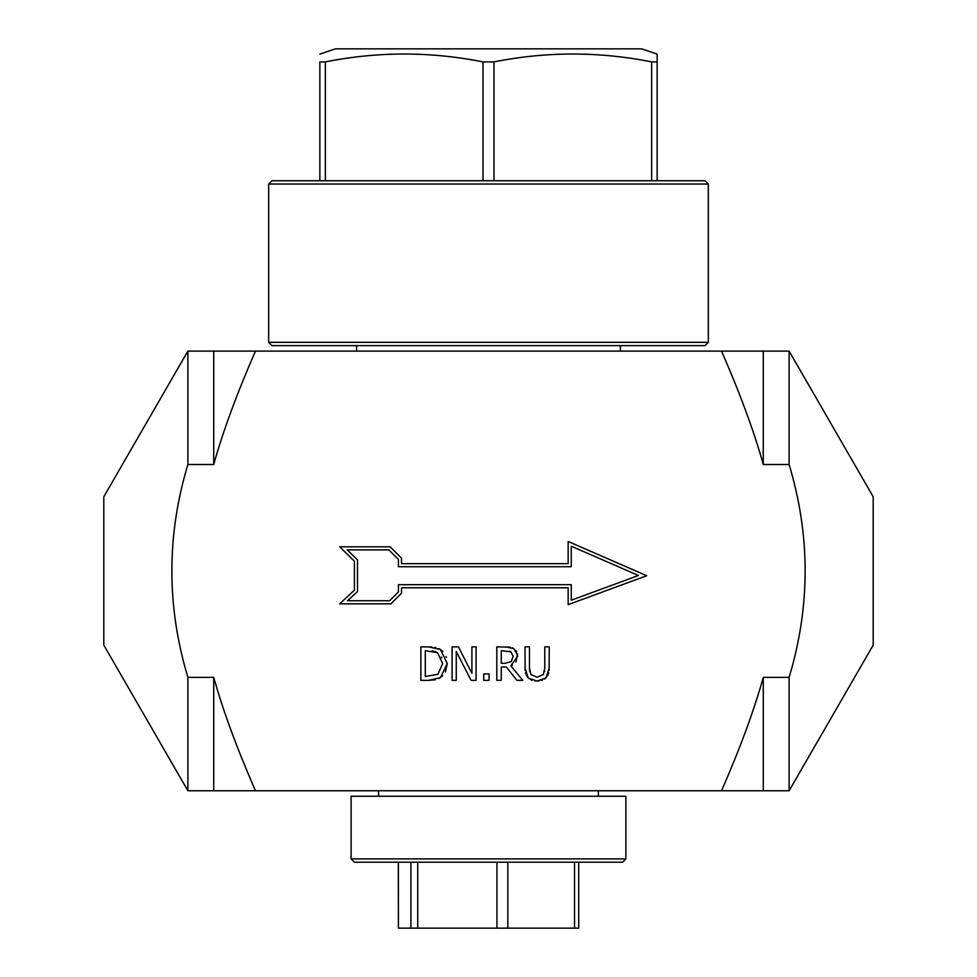 <?xml version="1.0" encoding="UTF-8"?>
<svg xmlns="http://www.w3.org/2000/svg" width="977" height="977" viewBox="0 0 977 977"><rect width="100%" height="100%" fill="white"/><g stroke="black" fill="none" stroke-linecap="round" stroke-linejoin="round"><path stroke-width="1.47" d="M574.549 928.15L578.714 928.15L578.714 862.202L574.549 862.202L574.549 928.15L507.82 928.15L507.82 862.202M496.951 862.202L496.951 928.15L507.82 928.15M496.951 928.15L417.729 928.15L417.729 862.202M410.902 862.202L410.902 928.15L417.729 928.15M410.902 928.15L398.408 928.15L398.408 862.202M398.286 862.202L398.408 928.15M657.142 180.745L657.142 54.101L657.142 61.893L651.647 61.893C599.096 51.415 546.546 51.415 493.996 61.893L483.004 61.893C430.454 51.415 377.904 51.415 325.353 61.893L319.858 61.893C319.858 51.415 319.858 51.415 319.858 61.893C319.858 51.415 319.858 51.415 319.858 61.893L319.858 180.745L319.858 61.893M319.858 54.101L335.367 48.85L641.633 48.85L657.142 54.101M548.06 675.058L544.665 679.1M542.32 680.297L541.527 680.554M538.815 680.993L534.859 680.932M525.113 670.442L524.991 646.859L529.449 646.859L529.449 667.755L530.89 674.521L537.106 677.256L543.346 674.521L544.787 667.865L544.787 646.859L549.233 646.859L549.123 670.405M548.744 672.909L548.537 673.764M544.482 671.688L544.629 670.723M529.449 667.755L529.766 671.773M531.964 680.297L528.191 677.965L526.188 675.07M525.711 673.788L525.443 672.726M549.233 667.755L546.033 677.965L537.106 681.067L528.191 677.965L524.991 667.755M438.832 648.606L440.48 649.51L447.271 663.627L445.402 671.907M442.715 675.754L438.893 678.526M447.271 663.627L440.419 677.672L428.561 680.358L420.855 680.358L420.855 646.859L431.785 646.957M435.253 679.809L428.561 680.358M425.3 676.499L437.952 674.277L442.63 663.578L437.549 652.721L425.3 650.706L425.3 676.499M428.476 646.859L440.48 649.51L442.837 651.451M446.11 656.629L446.404 657.497M434.912 647.336L435.889 647.556M437.549 652.721L434.753 651.464M433.739 651.183L432.115 650.902M441.751 657.961L441.348 656.996M452.095 646.859L458.421 646.859L471.915 673.373L471.915 646.859L476.068 646.859L476.068 680.358L471.073 680.358L456.259 651.464L456.259 680.358L452.095 680.358L452.095 646.859M568.162 587.775L401.523 587.775L401.523 593.234L390.934 603.823L339.678 603.823L354.407 590.193L354.407 561.189L339.678 546.802L390.116 546.802L401.523 558.197L401.523 563.668L568.162 563.668L568.162 541.49L646.713 575.722L568.162 604.653L568.162 587.775M357.497 591.537L347.556 600.745L389.652 600.745L398.433 591.964L398.433 584.686L571.252 584.686L571.252 600.232L638.433 575.477L571.252 546.204L571.252 566.745L398.433 566.745L398.433 559.479L388.846 549.892L347.25 549.892L357.497 559.894L357.497 591.537M517.615 653.979L515.893 662.101M512.412 665.056L510.824 665.777L522.744 680.358L516.955 680.358L506.367 667.022L501.262 667.022L501.262 680.358L496.817 680.358L496.817 646.859L510.263 647.165M512.534 647.836L516.772 651.561M511.008 651.854L501.262 650.706L501.262 663.31L505.17 663.31L511.227 661.563L513.133 656.3L511.008 651.854L509.567 651.171M505.451 646.859L513.975 648.618L517.773 655.946L510.824 665.777M489.098 680.358L483.725 680.358L483.725 673.947L489.098 673.947L489.098 680.358M213.719 464.515L213.719 351.109L255.449 351.109C236.752 394 222.841 431.797 213.719 464.515L187.889 464.515C166.53 535.457 166.53 606.412 187.889 677.354L213.719 677.354C222.841 710.071 236.752 747.869 255.449 790.759L763.281 790.759L763.281 677.354C754.159 710.071 740.248 747.869 721.551 790.759M255.449 351.109L721.551 351.109C740.248 394 754.159 431.797 763.281 464.515L789.111 464.515C810.47 535.457 810.47 606.412 789.111 677.354L763.281 677.354M351.109 858.905L354.407 862.202L622.593 862.202L625.891 858.905L351.109 858.905L351.109 796.255L625.891 796.255L625.891 858.905M268.675 342.316L708.325 342.316L708.325 184.042L268.675 184.042L268.675 342.316L271.972 345.614L705.028 345.614L620.395 345.614L620.395 351.109M708.325 184.042L705.028 180.745L271.972 180.745L268.675 184.042M378.587 796.255L378.587 790.759M356.605 345.614L356.605 351.109M255.449 790.759L213.719 790.759L213.719 677.354M187.889 677.354L187.889 790.759L103.806 645.125L103.806 496.743L187.889 351.109L187.889 464.515M763.281 464.515L763.281 351.109L721.551 351.109M789.111 677.354L789.111 790.759L873.194 645.125L873.194 496.743L789.111 351.109L789.111 464.515M651.647 61.893L651.647 180.745M493.996 180.745L493.996 61.893M483.004 61.893L483.004 180.745M325.353 180.745L325.353 61.893M708.325 342.316L705.028 345.614M598.413 790.759L598.413 796.255M213.719 351.109L187.889 351.109M213.719 790.759L187.889 790.759M789.111 351.109L763.281 351.109M789.111 790.759L763.281 790.759"/></g></svg>
